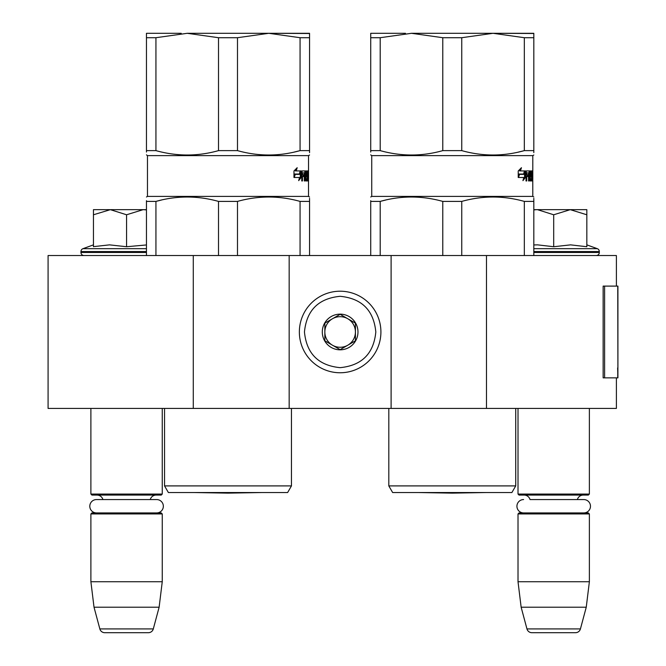 <?xml version="1.0" encoding="UTF-8"?>
<svg xmlns="http://www.w3.org/2000/svg" width="666" height="666" viewBox="0 0 666 666"><rect width="100%" height="100%" fill="white"/><g stroke="black" fill="none" stroke-linecap="round" stroke-linejoin="round"><path stroke-width="1" d="M616.391 377.855L616.391 408.433L193.282 408.433L193.282 255.528L616.391 255.528L616.391 286.105M193.282 255.528L48.085 255.528L48.085 408.433L193.282 408.433M486.488 408.433L486.488 255.528M391.108 408.433L391.108 255.528M289.169 408.433L289.169 255.528M340.135 372.76A40.776 40.776 0 0 0 380.91 331.984A40.776 40.776 0 0 0 340.135 291.209A40.776 40.776 0 0 0 299.359 331.984A40.776 40.776 0 0 0 340.135 372.76M340.135 367.657C361.805 365.542 373.701 353.654 375.815 331.984C373.701 310.314 361.805 298.418 340.135 296.303C318.465 298.418 306.576 310.306 304.454 331.976C306.568 353.654 318.465 365.542 340.135 367.657M340.135 349.817A17.84 17.84 0 0 0 357.975 331.984A17.84 17.84 0 0 0 340.135 314.144A17.84 17.84 0 0 0 322.294 331.984A17.84 17.84 0 0 0 340.135 349.817M340.135 349.633L355.428 340.809L355.428 323.152L340.135 314.327L324.841 323.152L324.841 340.809L340.135 349.633M347.785 318.739A15.293 15.293 0 0 0 324.841 331.984A15.293 15.293 0 0 0 347.785 345.221A15.293 15.293 0 0 0 340.135 316.691A15.293 15.293 0 0 0 332.492 318.739M347.785 345.221A15.293 15.293 0 0 1 324.841 331.984M90.892 408.433L90.892 494.064L162.254 494.064L162.254 408.433M162.254 494.064L161.23 495.079L91.916 495.079L90.892 494.064M102.905 499.567A6.119 6.119 122.1 0 0 97.011 495.079M150.241 499.567A6.119 6.119 -122.2 0 1 156.135 495.079M90.892 513.944L162.254 513.944L161.23 512.92L91.916 512.92L90.892 513.944L90.892 581.734L94.023 607.217L99.842 628.92A5.095 5.095 34.1 0 0 104.762 632.7L148.385 632.7A5.095 5.095 -34.1 0 0 153.305 628.92L99.842 628.92M162.254 513.944L162.254 581.734L90.892 581.734M162.254 581.734L159.124 607.217L94.023 607.217M159.124 607.217L153.305 628.92M148.385 632.7L104.762 632.7M518.015 408.433L518.015 494.064L589.377 494.064L589.377 408.433M589.377 494.064L588.353 495.079L519.039 495.079L518.015 494.064M583.799 512.92A6.677 6.677 0 0 0 590.476 506.243A6.677 6.677 0 0 0 583.799 499.567L530.028 499.567A6.119 6.119 122.1 0 0 524.134 495.079M583.799 499.567L577.364 499.567A6.119 6.119 -122.2 0 1 583.258 495.079M518.015 513.944L589.377 513.944L588.353 512.92L519.039 512.92L518.015 513.944L518.015 581.734L521.145 607.217L526.964 628.92A5.095 5.095 34.1 0 0 531.884 632.7L575.507 632.7A5.095 5.095 -34.1 0 0 580.427 628.92L526.964 628.92M589.377 513.944L589.377 581.734L518.015 581.734M589.377 581.734L586.247 607.217L521.145 607.217M586.247 607.217L580.427 628.92M575.507 632.7L531.884 632.7M126.573 209.657L143.132 209.657L126.573 214.777L110.356 209.657L126.573 209.657M84.016 255.528A3.055 3.055 40.2 0 1 80.952 252.472L80.952 251.548A3.055 3.055 129.2 0 1 82.967 248.676L146.453 248.676M94.331 246.545L109.515 244.863L126.573 246.728L146.453 244.946M93.448 244.863L82.967 248.676M146.453 209.657L143.132 209.657L146.453 209.89M109.665 209.657L93.448 209.657L93.448 214.777L110.356 209.657M126.573 246.728L126.573 214.777M93.448 246.728L93.448 214.777M553.696 209.657L570.263 209.657L553.696 214.777L537.479 209.657L553.696 209.657M596.253 255.528A3.055 3.055 -40.2 0 0 599.317 252.472L533.816 252.472M586.829 244.863L597.302 248.676A3.055 3.055 -129.2 0 1 599.317 251.548L599.317 252.472M597.302 248.676L533.816 248.676M533.816 244.946L537.628 244.863L553.696 246.728L570.604 244.863L586.829 246.728L586.829 214.785L570.263 209.657L586.829 209.657L586.829 214.785M537.479 209.657L533.816 209.657M553.696 246.728L553.696 214.777M536.788 209.657L533.816 209.89M156.668 512.92A6.677 6.677 0 0 0 163.345 506.243A6.677 6.677 0 0 0 156.668 499.567L96.478 499.567A6.677 6.677 0 0 0 89.802 506.243A6.677 6.677 0 0 0 96.478 512.92M523.601 512.92A6.677 6.677 0 0 1 516.924 506.243A6.677 6.677 0 0 1 523.601 499.567M155.936 37.712L187.229 33.3L218.515 37.712L218.515 150.624C197.777 156.46 176.915 156.46 155.936 150.624L155.936 37.712L146.453 37.712L146.453 33.3L181.21 33.3M308.5 179.071L308.533 196.403L147.469 196.403L147.469 155.628L308.533 155.628L309.557 155.003M146.453 37.712L146.453 150.624C146.453 156.46 146.453 156.46 146.453 150.624L155.936 150.624M147.469 155.628L146.453 154.853M293.914 152.148L300.066 150.624C279.212 156.452 258.35 156.452 237.487 150.624L237.487 37.712L268.781 33.3L309.557 33.491M161.488 200.016L155.936 201.407C176.681 195.571 197.536 195.571 218.515 201.407L237.487 201.407C258.35 195.571 279.212 195.571 300.066 201.407L309.557 201.407C309.557 195.571 309.557 195.571 309.557 201.407L309.557 198.36M146.453 200.674L146.453 201.407C146.453 195.571 146.453 195.571 146.453 201.407L155.936 201.407L155.936 255.528M291.458 485.905L287.637 492.532L168.373 492.532L164.544 485.905L291.458 485.905L291.458 408.433M187.229 33.3L268.781 33.3L300.066 37.712L309.557 37.712L309.557 33.3L268.781 33.3M218.515 37.712L237.487 37.712M300.066 37.712L300.066 150.624L309.557 150.624C309.557 156.46 309.557 156.46 309.557 150.624L309.557 37.712M218.515 150.624L237.487 150.624M301.248 177.389L298.668 180.644L299.542 177.489L294.214 177.489L295.279 174.384L300.374 174.384L301.248 170.921L301.248 177.389L300.316 177.389L300.316 174.384M297.194 167.707L296.179 170.921L301.074 170.921L300.283 174.026L295.163 174.026L293.964 177.489L293.964 170.971L297.194 167.707M308.533 180.961L308.192 172.802L308 180.961L307.75 172.802L306.743 173.11L306.81 174.692L307.451 174.692L307.575 175.483L307.451 180.961L305.794 180.961L305.586 176.573L304.878 176.573L304.878 180.961L304.287 180.961L304.287 172.802L302.481 173.11L302.481 174.692L304.046 174.692L304.046 176.573L302.481 176.573L302.481 180.961L301.731 180.961L302.048 170.921L305.794 170.921L306.069 179.071L307.259 178.771L307.201 176.573L306.502 176.573L306.318 175.782L306.502 170.921L308.533 170.921L308.533 179.071L308.533 155.628M299.142 178.963L300.316 177.389M296.179 170.921L295.321 170.921L295.895 169.072M295.163 174.026L294.314 174.026L293.964 175.05M300.15 170.921L299.367 174.026M307.509 172.802L307.509 170.921M306.069 179.071L305.586 179.071M305.003 176.573L305.003 174.692M305.503 172.802L304.97 172.802L304.878 174.692L305.586 174.692L305.586 173.11L304.97 172.802L304.803 170.921M301.731 176.573L302.481 176.573M303.08 176.573L303.08 174.692M302.481 174.692L301.731 174.692M301.731 172.802L302.597 172.802M304.287 176.573L304.878 176.573M305.794 180.961L306.443 180.961L306.568 179.071M306.568 176.573L306.443 174.692L307.451 174.692M306.81 174.692L306.318 174.692M306.318 172.802L306.81 172.802M306.984 180.961L307.451 180.961M309.557 196.994L308.533 196.403M309.557 255.528L309.557 201.407M300.066 201.407L300.066 255.528M237.487 255.528L237.487 201.407M218.515 201.407L218.515 255.528M146.453 201.407L146.453 255.528M304.97 172.802L304.287 172.802M304.878 174.692L304.287 174.692M146.453 150.624L146.453 152.031M309.557 152.639L309.557 150.624M380.203 37.712L411.496 33.3L442.782 37.712L442.782 150.624C422.044 156.46 401.182 156.46 380.203 150.624L380.203 37.712L370.721 37.712L370.721 33.3L405.477 33.3M532.767 179.071L532.8 196.403L371.736 196.403L371.736 155.628L532.8 155.628L533.816 155.003M370.721 37.712L370.721 150.624C370.721 156.46 370.721 156.46 370.721 150.624L380.203 150.624M371.736 155.628L370.721 154.853M518.173 152.148L524.333 150.624C503.471 156.452 482.617 156.452 461.754 150.624L461.754 37.712L493.04 33.3L533.816 33.491M385.756 200.016L380.203 201.407C400.949 195.571 421.803 195.571 442.782 201.407L461.754 201.407C482.617 195.571 503.471 195.571 524.333 201.407L533.816 201.407C533.816 195.571 533.816 195.571 533.816 201.407L533.816 198.36M370.721 200.674L370.721 201.407C370.721 195.571 370.721 195.571 370.721 201.407L380.203 201.407L380.203 255.528M515.725 485.905L511.896 492.532L392.64 492.532L388.811 485.905L515.725 485.905L515.725 408.433M411.496 33.3L493.04 33.3L524.333 37.712L533.816 37.712L533.816 33.3L493.04 33.3M442.782 37.712L461.754 37.712M524.333 37.712L524.333 150.624L533.816 150.624C533.816 156.46 533.816 156.46 533.816 150.624L533.816 37.712M442.782 150.624L461.754 150.624M525.516 177.389L522.935 180.644L523.809 177.489L518.481 177.489L519.547 174.384L524.642 174.384L525.516 170.921L525.516 177.389L524.583 177.389L524.583 174.384M521.453 167.707L520.446 170.921L525.341 170.921L524.55 174.026L519.422 174.026L518.231 177.489L518.231 170.971L521.453 167.707M532.8 180.961L532.459 172.802L532.259 180.961L532.017 172.802L531.01 173.11L531.077 174.692L531.718 174.692L531.843 175.483L531.718 180.961L530.053 180.961L529.845 176.573L529.137 176.573L529.137 180.961L528.554 180.961L528.554 172.802L526.739 173.11L526.739 174.692L528.305 174.692L528.305 176.573L526.739 176.573L526.739 180.961L525.998 180.961L526.315 170.921L530.053 170.921L530.336 179.071L531.518 178.771L531.468 176.573L530.76 176.573L530.586 175.782L530.76 170.921L532.792 170.921L532.8 179.071L532.8 155.628M523.409 178.963L524.583 177.389M520.446 170.921L519.588 170.921L520.163 169.072M519.422 174.026L518.573 174.026L518.231 175.05M524.408 170.921L523.634 174.026M531.776 172.802L531.776 170.921M530.336 179.071L529.845 179.071M529.27 176.573L529.27 174.692M529.27 172.802L529.07 170.921M525.998 176.573L526.739 176.573M527.347 176.573L527.347 174.692M526.739 174.692L525.998 174.692M525.998 172.802L526.856 172.802M528.554 176.573L529.137 176.573M530.053 180.961L530.71 180.961L530.835 179.071M530.835 176.573L530.71 174.692L531.718 174.692M531.077 174.692L530.586 174.692M530.586 172.802L531.077 172.802M531.252 180.961L531.718 180.961M533.816 196.994L532.8 196.403L533.816 196.994M533.816 255.528L533.816 201.407M524.333 201.407L524.333 255.528M461.754 255.528L461.754 201.407M442.782 201.407L442.782 255.528M370.721 201.407L370.721 255.528M529.761 172.802L529.229 172.802L529.137 174.692L529.845 174.692L529.761 172.802L528.554 172.802M529.137 174.692L528.554 174.692M370.721 150.624L370.721 152.031M533.816 152.639L533.816 150.624M617.915 367.932L617.915 286.105L604.603 286.105L604.603 377.855L617.915 377.855L617.623 367.932M617.915 377.855L617.757 286.105M604.603 286.105L603.146 286.105L603.146 377.855L604.603 377.855M146.453 252.472L80.952 252.472M146.453 251.548L80.952 251.548M599.317 251.548L533.816 251.548M305.003 171.711L305.994 171.711M301.731 173.11L302.481 173.11M306.568 180.17L307.575 180.17M306.568 175.483L307.575 175.483M306.318 174.384L306.743 174.384M306.318 173.11L306.743 173.11M304.878 173.11L304.287 173.11M529.27 171.711L530.253 171.711M525.998 173.11L526.739 173.11M530.835 180.17L531.843 180.17M530.835 175.483L531.843 175.483M530.586 174.384L531.01 174.384M530.586 173.11L531.01 173.11M529.137 173.11L528.554 173.11M617.757 377.855L617.757 370.204M147.469 196.403L146.453 196.994M164.544 485.905L164.544 408.433M228.005 493.131L193.981 492.532L228.005 493.131L262.021 492.532M371.736 196.403L370.721 196.994M388.811 485.905L388.811 408.433M486.288 492.532L452.272 493.131L418.248 492.532"/></g></svg>
